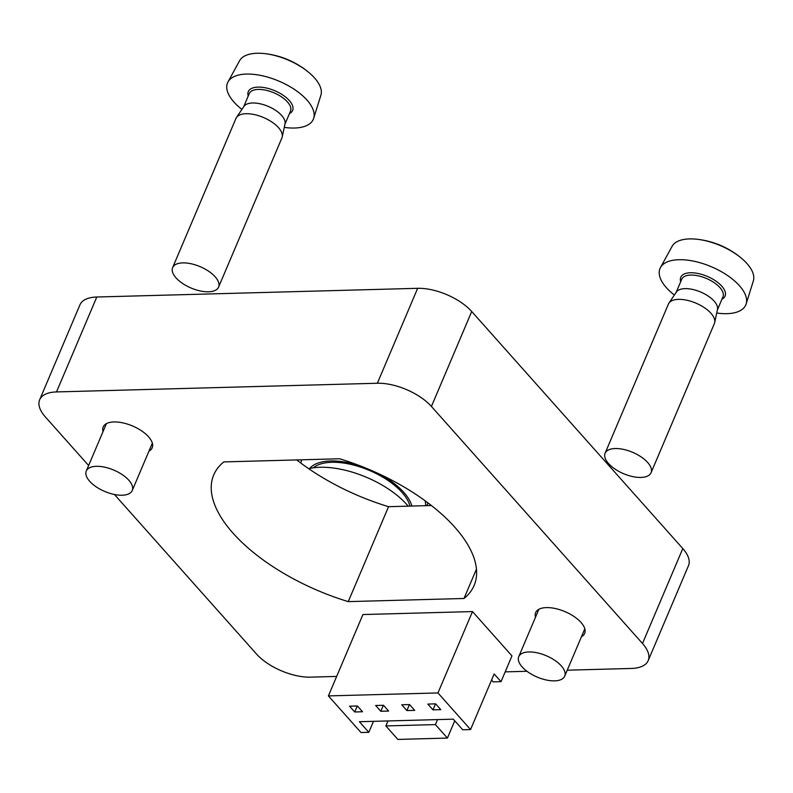 <?xml version="1.0" encoding="UTF-8"?>
<svg xmlns="http://www.w3.org/2000/svg" width="793" height="793" viewBox="0 0 793 793"><rect width="100%" height="100%" fill="white"/><g stroke="black" fill="none" stroke-linecap="round" stroke-linejoin="round"><path stroke-width="1.19" d="M535.493 617.232A26.625 12.371 23 0 1 535.642 612.612A26.625 12.371 23 0 1 555.348 608.538A26.625 12.371 23 0 1 581.021 622.455A26.625 12.371 23 0 1 584.659 633.419A26.625 12.371 23 0 1 581.447 636.729M103.031 431.58A26.625 12.371 23 0 1 103.179 426.971A26.625 12.371 23 0 1 122.885 422.887A26.625 12.371 23 0 1 148.559 436.804A26.625 12.371 23 0 1 152.197 447.777A26.625 12.371 23 0 1 148.975 451.088M348.256 601.619L463.994 598.487A141.441 65.75 -157 0 0 474.115 585.462A141.441 65.75 -157 0 0 339.582 458.77L223.834 461.903A141.441 65.75 -157 0 0 213.723 474.928A141.441 65.75 -157 0 0 348.256 601.619L388.55 506.687L431.402 505.528M567.243 670.194L631.337 668.459A41.603 19.339 -157 0 0 648.178 660.619A41.603 19.339 -157 0 0 642.489 643.48L431.422 406.452A41.603 19.339 -157 0 0 377.359 383.247L56.501 391.93A41.603 19.339 -157 0 0 39.66 399.771A41.603 19.339 -157 0 0 45.34 416.91L88.628 465.511M114.43 494.485L256.417 653.938A41.603 19.339 -157 0 0 310.479 677.143L336.658 676.429M505.181 671.869L526.958 671.284M491.571 680.047L493.196 681.881L501.017 681.663L511.961 655.9L472.489 611.572L362.926 614.545L328.391 695.907L360.993 732.524L368.814 732.316L359.378 721.719L453.289 719.172L462.725 729.768L470.556 729.56L437.954 692.943L472.489 611.572M648.178 660.619L688.473 565.687A41.603 19.339 -157 0 0 682.793 548.548L471.716 311.52A41.603 19.339 -157 0 0 417.653 288.315L96.796 297.008A41.603 19.339 -157 0 0 79.954 304.839L39.66 399.771M476.454 569.136L463.994 598.487M296.731 459.93A141.441 65.75 -157 0 0 388.55 506.687M501.017 681.663L494.158 673.961L470.556 729.56M437.954 692.943L328.391 695.907M368.814 732.316L373.483 721.333M354.709 711.975L362.54 711.757L357.395 705.978L349.564 706.196L354.709 711.975L357.256 705.988M380.799 711.271L388.629 711.053L383.475 705.274L375.654 705.483L380.799 711.271L383.346 705.274M406.888 710.558L414.709 710.35L409.565 704.571L401.734 704.779L406.888 710.558L409.426 704.571M432.968 709.854L440.799 709.646L435.644 703.857L427.824 704.075L432.968 709.854L435.516 703.867M447.421 738.075L435.407 724.594L385.844 725.932L397.858 739.423L447.421 738.075L454.746 720.807M435.407 724.594L437.528 719.598M385.844 725.932L387.965 720.936M308.725 468.713A66.562 30.937 23 0 1 408.167 506.152M313.354 467.82A54.083 25.138 23 0 1 355.591 465.59A54.083 25.138 23 0 1 402.051 492.463A54.083 25.138 23 0 1 409.941 506.112M379.54 474.105A56.353 26.199 23 0 1 403.835 492.413A56.353 26.199 23 0 1 411.904 506.053M309.686 468.485A56.353 26.199 23 0 1 360.131 465.838M425.098 500.76A66.562 30.937 23 0 1 425.643 505.686M300.884 463.112A66.562 30.937 23 0 1 301.717 459.801M522.161 666.943A24.96 11.598 -157 0 0 546.238 679.988A24.96 11.598 -157 0 0 564.705 676.161A24.96 11.598 -157 0 0 546.268 655.732A24.96 11.598 -157 0 0 518.751 656.663A24.96 11.598 -157 0 0 522.161 666.943M89.698 481.301A24.96 11.598 -157 0 0 113.766 494.346A24.96 11.598 -157 0 0 132.243 490.52A24.96 11.598 -157 0 0 113.795 470.09A24.96 11.598 -157 0 0 86.288 471.012A24.96 11.598 -157 0 0 89.698 481.301M716.733 313.017A46.589 21.659 -157 0 0 746.144 303.957L753.35 280.9A44.21 20.549 -157 0 0 741.316 258.131A44.21 20.549 -157 0 0 696.779 239.218A44.21 20.549 -157 0 0 672.048 246.385L660.46 267.588A46.589 21.659 -157 0 0 666.388 287.681A46.589 21.659 -157 0 0 674.377 295.036M651.053 472.747L714.374 323.564A24.96 11.598 -157 0 0 714.691 322.573L717.487 309.468A22.412 10.418 -157 0 0 700.655 292.022A22.412 10.418 -157 0 0 676.399 292.032L668.925 303.144A24.96 11.598 -157 0 0 668.42 304.066L605.099 453.239A24.96 11.598 -157 0 0 608.509 463.518A24.96 11.598 -157 0 0 632.586 476.573A24.96 11.598 -157 0 0 651.053 472.747A24.96 11.598 -157 0 0 632.616 452.307A24.96 11.598 -157 0 0 605.099 453.239M714.691 322.573A24.96 11.598 -157 0 0 695.937 303.134A24.96 11.598 -157 0 0 668.925 303.144M746.144 303.957A46.589 21.659 -157 0 0 711.371 266.755A46.589 21.659 -157 0 0 660.46 267.588M284.271 127.376A46.589 21.659 -157 0 0 313.681 118.316L320.887 95.249A44.21 20.549 -157 0 0 308.854 72.48A44.21 20.549 -157 0 0 264.317 53.577A44.21 20.549 -157 0 0 239.575 60.744L227.997 81.947A46.589 21.659 -157 0 0 233.925 102.039A46.589 21.659 -157 0 0 241.915 109.394M218.59 287.096L281.911 137.923A24.96 11.598 -157 0 0 282.219 136.931L285.024 123.827A22.412 10.418 -157 0 0 268.183 106.371A22.412 10.418 -157 0 0 243.937 106.391L236.453 117.503A24.96 11.598 -157 0 0 235.957 118.415L172.636 267.598A24.96 11.598 -157 0 0 176.046 277.877A24.96 11.598 -157 0 0 200.114 290.922A24.96 11.598 -157 0 0 218.59 287.096A24.96 11.598 -157 0 0 200.143 266.666A24.96 11.598 -157 0 0 172.636 267.598M282.219 136.931A24.96 11.598 -157 0 0 263.464 117.493A24.96 11.598 -157 0 0 236.453 117.503M313.681 118.316A46.589 21.659 -157 0 0 278.908 81.114A46.589 21.659 -157 0 0 227.997 81.947M682.793 548.548L642.489 643.48M471.716 311.52L431.422 406.452M417.653 288.315L377.359 383.247M96.796 297.008L56.501 391.93M717.387 309.934L722.968 296.8A22.412 10.418 -157 0 0 706.404 278.462A22.412 10.418 -157 0 0 681.712 279.295L676.132 292.419M721.947 299.209A24.077 11.191 -157 0 0 707.287 276.39A24.077 11.191 -157 0 0 680.691 281.703M284.925 124.293L290.496 111.159A22.412 10.418 -157 0 0 273.942 92.811A22.412 10.418 -157 0 0 249.24 93.643L243.669 106.777M289.475 113.568A24.077 11.191 -157 0 0 274.824 90.749A24.077 11.191 -157 0 0 248.219 96.052M426.862 505.647L428.012 502.921M538.863 609.302L518.751 656.663M584.808 628.809L564.705 676.161M106.391 423.66L86.288 471.012M152.345 443.158L132.243 490.52M741.316 258.131A83.196 83.196 0 0 0 696.779 239.218M308.854 72.48A83.196 83.196 0 0 0 264.317 53.577"/></g></svg>
